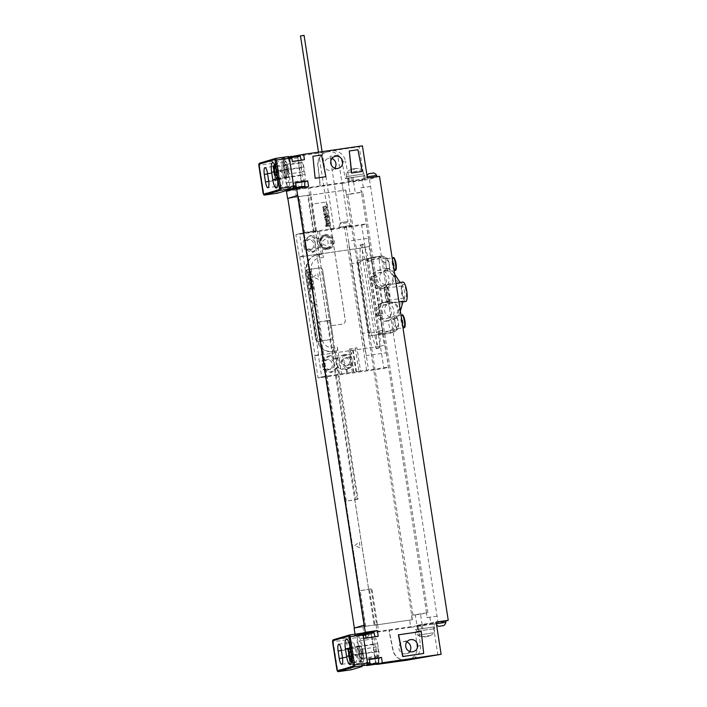 <?xml version="1.0" encoding="UTF-8"?>
<svg xmlns="http://www.w3.org/2000/svg" width="707" height="707" viewBox="0 0 707 707"><rect width="100%" height="100%" fill="white"/><g stroke="black" fill="none" stroke-linecap="round" stroke-linejoin="round"><path stroke-width="0.53" stroke-dasharray="3.54 2.65" d="M307.678 195.547L345.864 190.033L307.678 195.547L374.189 625.227L374.922 625.006L369.381 589.205L368.692 589.408L354.834 499.893L345.661 501.219L359.518 590.734L368.692 589.408M354.834 499.893L355.524 499.69L327.809 320.651L327.12 320.863L313.263 231.348L316.462 230.659L303.038 232.718L304.77 232.462L299.229 196.661L296.507 197.165L297.921 196.74L296.816 189.582L286.468 191.305M299.229 196.661L297.921 196.74M309.578 195.291L308.464 188.133L309.975 187.682L296.816 189.582M311.089 194.84L309.975 187.682M348.507 181.832L348.109 178.199L348.268 181.938L361.763 180.055L365.413 179.207L361.118 179.569L348.339 181.478L367.393 178.058M320.112 185.914L302.225 188.46L297.232 156.238L328.322 151.74A12.691 12.24 73.4 0 0 326.634 152.111L326.404 152.182A12.691 12.24 -106.6 0 0 317.832 165.544L320.112 185.914L348.666 181.787M308.597 186.56L302.225 188.46M343.125 190.439L342.011 183.281L308.464 188.133M342.011 183.281L348.365 182.539L350.168 194.178L361.454 192.357L426.586 613.084L427.876 612.695L411.492 615.293L415.301 614.904L417.103 626.535L438.163 623.318L445.631 621.091M379.518 176.308L369.434 179.322L348.365 182.539M293.608 190.059L299.909 188.902L293.608 190.059M370.565 178.049L376.866 176.891L370.565 178.049M367.03 175.743A5.426 5.426 0 0 0 366.606 176.98L376.637 175.424M366.836 178.438L366.606 176.98L367.198 176.794M373.685 172.976L368.683 173.745M299.909 188.902L299.68 187.435A5.426 5.426 0 0 0 296.728 184.987L291.726 185.755A5.426 5.426 0 0 0 289.649 188.99L299.68 187.435L289.649 188.99L289.764 189.759M291.726 185.755L296.728 184.987M367.136 665.048A1.812 0.477 -98.2 0 0 367.313 663.122L362.938 634.833A1.812 0.477 -98.2 0 0 362.223 633.18A1.812 0.477 -98.2 0 0 362.205 633.18L362.435 633.11M288.65 156.53L288.421 156.6A1.812 0.477 -98.2 0 1 288.438 156.592A1.812 0.477 -98.2 0 1 289.163 158.253L293.538 186.542A1.812 0.477 -98.2 0 1 293.361 188.469M312.68 156.318L321.332 155.063L325.635 176.777M349.046 151.059L357.707 149.813L362.011 171.518M398.386 634.833L421.01 631.563L423.466 653.542M406.87 641.983A6.16 5.948 73.4 0 0 399.057 649.008A6.16 5.948 73.4 0 0 409.689 651.439M417.059 646.525L420.453 645.509L418.173 625.147L417.077 625.474L434.151 623.203L417.006 625.942L417.961 629.363L415.186 629.76L417.059 646.525A12.691 12.24 -106.6 0 1 408.496 659.887M417.404 625.783L370.954 632.456L375.921 664.553M405.898 660.356A12.691 12.24 -106.6 0 1 392.836 650.025L388.85 629.91M417.245 625.828L417.961 629.363M416.37 629.592L434.257 626.853L416.37 629.592M417.793 629.416L434.699 626.782L434.151 623.203M416.918 631.28L434.531 628.647L416.918 631.28M415.186 629.76L434.699 626.782M417.077 625.474L417.475 629.08M420.453 645.509A12.691 12.24 -106.6 0 1 411.881 658.88A12.691 12.24 -106.6 0 1 410.193 659.251M407.029 660.197A12.691 12.24 -106.6 0 1 393.065 649.954L389.08 629.84M409.636 620.119L376.089 624.97L412.384 619.712L409.636 620.119L410.749 627.277L417.103 626.535M410.749 627.277L355.206 635.31L362.532 633.119M371.511 632.297L370.954 632.456M418.173 625.147L436.131 622.063M362.338 634.055L368.639 632.898L362.338 634.055M436.157 622.257L445.604 620.887M435.565 622.443L435.795 623.901L445.825 622.354M436.572 624.953A5.426 5.426 0 0 1 435.795 623.901L436.387 623.715M358.608 634.453L358.838 635.911L368.868 634.356L358.838 635.911A5.426 5.426 0 0 0 361.79 638.368L366.792 637.59A5.426 5.426 0 0 0 368.868 634.365L368.639 632.898M366.792 637.59L361.79 638.368M438.163 623.318L369.434 179.322M370.539 186.48L360.561 187.938L361.25 192.419M353.562 181.787L355.365 193.426M345.661 190.095L346.359 194.566L350.168 194.178M310.824 194.876L298.186 196.705L310.824 194.876M370.627 186.454L360.756 187.876L361.454 192.357L362.744 191.968L346.359 194.566M287.846 198.428L296.507 197.165L287.846 198.42M315.684 230.889L310.143 195.079M316.462 230.659L310.921 194.849M374.189 625.227L377.609 624.52L376.654 624.758L371.113 588.949L371.891 588.719L359.518 590.734M298.495 196.882L365.015 626.552L365.749 626.331L364.017 626.588L377.441 624.528L371.891 588.719M355.524 499.69L358.034 499.204L330.319 320.174L316.895 322.233L318.627 321.985L317.938 322.189L304.081 232.674L304.77 232.462M357.256 499.434L329.542 320.404L330.319 320.174M313.263 231.348L304.081 232.674M313.952 231.136L308.411 195.335M369.381 589.205L371.113 588.949M358.034 499.204L345.661 501.219M376.654 624.758L374.922 625.006M327.809 320.651L329.542 320.404M377.441 624.528L364.441 626.42L365.554 633.578M365.015 626.552L363.018 626.844L364.441 626.42M376.089 624.97L377.202 632.129M377.609 624.52L378.713 631.678M412.181 619.765L411.492 615.293M415.301 614.904L420.497 614.153L422.3 625.792M437.059 616.159L427.072 617.618L426.586 613.084L427.072 617.618M420.497 614.153L426.383 613.137M437.147 616.133L427.275 617.556M364.352 625.112L354.357 628.09L362.93 626.87L354.101 628.143M362.93 626.87L364.034 634.029M355.029 634.179L355.206 635.31M303.816 232.479L298.274 196.679M364.794 626.349L359.253 590.548M345.396 501.033L317.682 322.003M303.038 232.718L297.497 196.908M364.017 626.588L358.476 590.778M344.609 501.263L316.895 322.233M365.749 626.331L360.208 590.531M346.342 501.016L318.627 321.985M327.12 320.863L317.938 322.189M412.384 619.712L345.864 190.033M427.876 612.695L362.744 191.968M412.985 614.843L347.853 194.125M314.862 203.66L323.523 202.414A3.623 3.5 -106.6 0 1 327.544 205.49L345.281 320.077A3.623 3.5 -106.6 0 1 342.365 324.151L333.713 325.406A3.623 3.5 -106.6 0 1 329.692 322.33L311.955 207.743A3.623 3.5 -106.6 0 1 314.862 203.66L323.479 202.423A3.623 3.5 -106.6 0 1 327.491 205.507L345.237 320.085A3.623 3.5 -106.6 0 1 342.321 324.168L333.66 325.423A3.623 3.5 -106.6 0 1 329.648 322.339L311.911 207.761A3.623 3.5 -106.6 0 1 314.818 203.678M296.41 197.191L295.305 190.033M378.21 636.291L375.921 636.972A4.534 1.184 81.8 0 1 375.877 636.98A4.534 1.184 81.8 0 1 375.373 636.698M373.941 631.943L357.159 634.683A1.812 0.477 -98.2 0 0 356.982 636.609L361.357 664.898A1.812 0.477 -98.2 0 0 362.072 666.56A1.812 0.477 -98.2 0 0 362.09 666.551L362.081 666.56M376.778 664.43A1.812 0.477 81.8 0 1 376.08 662.768L371.696 634.488A1.812 0.477 81.8 0 1 371.882 632.562M366.093 638.041L363.796 638.721A4.534 1.184 81.8 0 1 363.752 638.73A4.534 1.184 81.8 0 1 361.957 634.586L361.825 633.693L364.803 632.809M366.756 665.561L366.615 664.668A4.534 1.184 81.8 0 1 367.066 659.852L369.363 659.163M437.907 655.248L432.914 623.017M357.159 634.683L346.386 637.9L333.395 639.773L349.479 634.983M365.192 633.207L361.825 633.693M351.282 669.776A1.812 0.477 81.8 0 1 350.584 668.115L346.209 639.826A1.812 0.477 81.8 0 1 346.386 637.9M355.153 648.019L356.31 655.539A6.345 1.661 81.8 0 1 355.612 662.3A6.345 1.661 81.8 0 1 353.102 656.503L351.936 648.982A6.345 1.661 81.8 0 1 352.634 642.221A6.345 1.661 81.8 0 1 355.153 648.019L341.295 650.025M363.292 653.188A9.067 2.368 81.8 0 1 362.293 662.848A9.067 2.368 81.8 0 1 358.705 654.558L357.539 647.038A9.067 2.368 81.8 0 1 358.537 637.387A9.067 2.368 81.8 0 1 362.125 645.677L363.292 653.188L351.167 654.947M363.062 653.259A8.157 2.13 -98.2 0 0 361.445 647.462A8.157 2.13 -98.2 0 0 359.828 645.8A8.157 2.13 -98.2 0 0 358.696 648.284L358.458 646.764A5.435 1.423 81.8 0 1 359.059 640.975A5.435 1.423 81.8 0 1 361.206 645.951L362.373 653.462A5.435 1.423 81.8 0 1 361.772 659.26A5.435 1.423 81.8 0 1 359.624 654.284L358.696 648.284A8.157 2.13 -98.2 0 0 358.935 654.496A8.157 2.13 -98.2 0 0 362.161 661.955A8.157 2.13 -98.2 0 0 363.062 653.259M361.33 653.515A8.157 2.13 -98.2 0 0 358.096 646.057A8.157 2.13 -98.2 0 0 357.203 654.744A8.157 2.13 81.8 0 0 360.429 662.203A8.157 2.13 81.8 0 0 361.33 653.515M360.367 661.752A7.706 2.015 81.8 0 0 361.215 653.542A7.706 2.015 -98.2 0 0 358.166 646.498A7.706 2.015 -98.2 0 0 357.318 654.709A7.706 2.015 81.8 0 0 360.367 661.752L352.572 662.883A7.706 2.015 81.8 0 1 349.523 655.831A7.706 2.015 81.8 0 1 350.372 647.63A7.706 2.015 81.8 0 1 353.42 654.673A7.706 2.015 81.8 0 1 352.572 662.883L351.344 662.486M362.143 653.533A4.534 1.184 -98.2 0 0 360.349 649.388A4.534 1.184 -98.2 0 0 359.854 654.222A4.534 1.184 81.8 0 0 361.648 658.358A4.534 1.184 81.8 0 0 362.143 653.533M378.599 651.156A4.534 1.184 -98.2 0 0 376.804 647.011A4.534 1.184 -98.2 0 0 376.31 651.845A4.534 1.184 -98.2 0 0 378.104 655.981A4.534 1.184 -98.2 0 0 378.599 651.156M377.662 643.573L378.828 651.085A5.435 1.423 81.8 0 1 378.227 656.883A5.435 1.423 81.8 0 1 376.08 651.907L374.913 644.386A5.435 1.423 81.8 0 1 375.505 638.598A5.435 1.423 81.8 0 1 377.662 643.573L361.206 645.951M420.939 624.917L421.496 628.496M417.068 631.351L434.08 628.709L417.068 631.351L417.669 635.186L434.39 632.668L417.66 635.169M334.764 168.169A6.16 5.948 -106.6 0 1 324.221 165.624A6.16 5.948 -106.6 0 1 331.892 158.545M348.109 178.199L345.343 178.606L342.055 162.044L345.449 161.037A12.691 12.24 73.4 0 0 331.486 150.794L328.322 151.74M326.404 152.182A12.691 12.24 -106.6 0 1 342.055 162.044M346.792 178.332L364.414 175.69L346.792 178.332M345.343 178.606L364.856 175.619L347.711 178.358L348.268 181.938M364.132 173.904L346.218 176.679L364.132 173.904L364.414 175.69M352.21 180.921L351.653 177.342M348.339 181.478L347.632 177.917M349.435 181.151L345.449 161.037M364.185 179.021L359.191 146.791L331.486 150.794M291.417 156.627L288.041 157.113L288.182 158.006A4.534 1.184 -98.2 0 0 289.976 162.15A4.534 1.184 -98.2 0 0 290.02 162.142L292.309 161.452M291.019 156.22L288.041 157.113M297.232 156.238L283.383 158.103L272.61 161.32L259.619 163.193L275.703 158.403M359.191 146.791L362.399 145.836M305.07 187.063L303.038 187.841A1.812 0.477 81.8 0 1 303.02 187.85A1.812 0.477 81.8 0 1 302.304 186.188L297.921 157.9A1.812 0.477 81.8 0 1 298.107 155.973M301.597 160.118A4.534 1.184 -98.2 0 0 302.101 160.401A4.534 1.184 -98.2 0 0 302.145 160.392L304.434 159.702M326.634 152.111A12.691 12.24 73.4 0 0 318.062 165.482L320.342 185.844M283.383 158.103A1.812 0.477 -98.2 0 0 283.198 160.029L287.581 188.318A1.812 0.477 -98.2 0 0 288.297 189.971A1.812 0.477 -98.2 0 0 288.315 189.971L288.297 189.971M277.506 193.188A1.812 0.477 81.8 0 1 276.808 191.535L272.425 163.246A1.812 0.477 81.8 0 1 272.61 161.32M282.535 178.959L281.368 171.439A6.345 1.661 -98.2 0 0 278.858 165.641A6.345 1.661 -98.2 0 0 278.16 172.393L279.327 179.914A6.345 1.661 -98.2 0 0 281.837 185.72A6.345 1.661 -98.2 0 0 282.535 178.959L268.678 180.957M288.35 169.088A9.067 2.368 -98.2 0 0 284.762 160.807A9.067 2.368 -98.2 0 0 283.763 170.458L284.93 177.978A9.067 2.368 -98.2 0 0 288.518 186.268A9.067 2.368 -98.2 0 0 289.508 176.609L288.35 169.088L276.225 170.847M288.12 169.159A8.157 2.13 81.8 0 1 288.359 175.371A8.157 2.13 81.8 0 1 287.219 177.846A8.157 2.13 81.8 0 1 285.61 176.193A8.157 2.13 81.8 0 1 283.993 170.387A8.157 2.13 81.8 0 1 284.886 161.7A8.157 2.13 81.8 0 1 288.12 169.159M285.61 176.193L285.84 177.704A5.435 1.423 -98.2 0 0 287.996 182.68A5.435 1.423 -98.2 0 0 288.597 176.883L287.431 169.362A5.435 1.423 -98.2 0 0 285.275 164.395A5.435 1.423 -98.2 0 0 284.682 170.184L285.61 176.193M283.154 161.947A8.157 2.13 -98.2 0 1 286.388 169.406A8.157 2.13 81.8 0 1 285.487 178.102A8.157 2.13 81.8 0 1 282.261 170.643A8.157 2.13 -98.2 0 1 283.154 161.947L284.886 161.7M285.407 165.288A4.534 1.184 -98.2 0 1 287.201 169.433A4.534 1.184 81.8 0 1 286.706 174.258A4.534 1.184 81.8 0 1 284.912 170.113A4.534 1.184 -98.2 0 1 285.407 165.288L301.862 162.91A4.534 1.184 81.8 0 1 303.657 167.055A4.534 1.184 81.8 0 1 303.153 171.881A4.534 1.184 81.8 0 1 301.359 167.736A4.534 1.184 81.8 0 1 301.862 162.91M305.044 174.505L303.886 166.985A5.435 1.423 -98.2 0 0 301.73 162.018A5.435 1.423 -98.2 0 0 301.138 167.806L302.296 175.327A5.435 1.423 -98.2 0 0 304.452 180.303A5.435 1.423 -98.2 0 0 305.044 174.505L288.597 176.883M286.273 169.441A7.706 2.015 81.8 0 1 285.425 177.651A7.706 2.015 81.8 0 1 282.376 170.608A7.706 2.015 -98.2 0 1 283.224 162.398A7.706 2.015 -98.2 0 1 286.273 169.441M295.579 182.583L293.29 183.263A4.534 1.184 -98.2 0 0 292.839 188.08L292.972 188.981M305.097 187.231L295.499 188.619M346.951 176.476L363.69 173.975L346.951 176.476M363.098 170.148L346.077 172.782L363.098 170.148L363.69 173.975M314.615 355.789L380.428 346.271L383.866 368.471L318.053 377.989L314.615 355.789L318.283 354.693L321.72 376.893L326.051 376.265L323.62 360.579L321.791 361.127L323.064 369.399L330.637 372.536L336.921 367.393L335.639 359.129L328.075 355.992L321.791 361.127M326.749 359.801A5.073 4.896 73.4 0 0 322.737 365.864A5.073 4.896 73.4 0 0 328.976 369.673A5.073 4.896 73.4 0 0 326.749 359.801M342.851 355.179A7.344 7.079 -106.6 0 1 346.077 369.469A7.344 7.079 -106.6 0 1 337.053 363.955A7.344 7.079 -106.6 0 1 342.851 355.179M365.13 247.45L299.317 256.959L295.88 234.759L361.692 225.25L365.13 247.45L369.408 246.169A136.327 35.615 81.8 0 1 368.471 238.206L348.551 241.087L368.506 369.991L360.535 371.034L356.938 347.764L349.258 349.117L349.505 350.725L349.002 350.875L353.182 350.195L349.505 350.725M308.164 239.753A5.073 4.896 73.4 0 0 304.151 245.824A5.073 4.896 73.4 0 0 310.391 249.633A5.073 4.896 73.4 0 0 308.164 239.753M324.266 235.139A7.344 7.079 73.4 0 0 318.477 243.915A7.344 7.079 73.4 0 0 327.491 249.43A7.344 7.079 73.4 0 0 324.266 235.139M380.172 346.297L384.361 345.043A136.327 35.615 81.8 0 1 382.328 333.2L378.59 334.367L366.977 259.354L357.406 260.459L369.098 336.011L378.369 334.658L380.172 346.297L315.057 355.709L318.283 354.693M378.59 334.367L369.098 336.011M309.993 239.213A5.073 4.896 73.4 0 0 305.99 245.276A5.073 4.896 73.4 0 0 312.22 249.085A5.073 4.896 73.4 0 0 309.993 239.213M328.578 359.253A5.073 4.896 73.4 0 0 324.575 365.316A5.073 4.896 73.4 0 0 330.805 369.125A5.073 4.896 73.4 0 0 328.578 359.253M312.052 252.487L318.336 247.353L317.063 239.09L309.489 235.952L303.206 241.087L304.487 249.359L312.052 252.487L313.881 251.948L320.174 246.805L318.336 247.353M317.063 239.09L318.618 238.621L317.461 231.118L319.317 230.562L323.47 257.419A3.623 0.946 81.8 0 0 322.038 254.105A3.623 0.946 81.8 0 0 322.003 254.113L317.178 254.909A13.601 13.115 -106.6 0 0 315.366 255.307A13.601 13.115 -106.6 0 0 306.264 270.215L311.036 301.041L311.937 302.349L316.718 304.151L322.118 339.068A9.969 9.615 73.4 0 0 333.174 347.535L337.327 346.934L341.49 373.791L325.777 376.345L324.628 368.93L323.064 369.399M335.639 359.129L337.478 358.582L329.913 355.444L328.075 355.992M329.913 355.444L323.62 360.579M336.965 350.787L332.149 351.591A13.601 13.115 -106.6 0 1 317.072 340.04L312.3 309.206L312.733 307.51L317.743 339.837A13.601 13.115 73.4 0 0 332.811 351.388L336.965 350.787A3.623 0.946 81.8 0 0 337.327 346.934M339.625 374.348L338.485 366.933L336.921 367.393M337.478 358.582L336.302 350.99M319.317 230.562L344.424 226.938L366.597 370.159M341.49 373.791L347.517 372.916L346.695 367.64L342.223 361.878L344.751 355.108L351.679 354.101L350.84 348.648M311.036 301.041L310.346 301.147L312.326 304.019L312.565 305.565L311.61 309.312L312.3 309.206M323.47 257.419L319.317 258.02A9.969 9.615 73.4 0 0 311.31 269.243L316.718 304.151L312.733 307.51M310.346 301.147L299.547 233.663L303.877 233.036L306.317 248.811L313.881 251.948M321.332 254.308L320.174 246.805M318.627 354.64L311.61 309.312M306.317 248.811L304.487 249.359M317.461 231.118L303.603 233.124L304.761 240.627L303.206 241.087M324.628 368.93L332.193 372.068L338.485 366.933M318.618 238.621L311.053 235.484L304.761 240.627M332.193 372.068L330.637 372.536M347.517 372.916L353.588 372.174L351.397 362.187A3.853 3.712 -106.6 0 1 344.123 362.108A3.853 3.712 -106.6 0 1 350.972 359.43L350.354 359.607L350.787 362.373L351.397 362.187M360.535 371.034L353.588 372.174M383.866 368.471L388.426 367.11L368.506 369.991M318.053 377.989L321.72 376.893M346.669 373.172L345.847 367.887L352.775 366.889M346.695 367.64L352.157 367.074M342.223 361.878L340.756 362.32L345.228 368.073M344.751 355.108L343.284 355.541L340.756 362.32M351.679 354.101L343.284 355.541M350.212 354.543L350.972 359.43M345.219 358.078A3.853 3.712 -106.6 0 1 346.907 365.581A3.853 3.712 -106.6 0 1 346.395 365.687A3.853 3.712 73.4 0 1 344.707 358.193A3.853 3.712 73.4 0 1 345.219 358.078M343.708 354.852A7.344 7.079 73.4 0 1 344.689 354.631A7.344 7.079 -106.6 0 1 347.906 368.921A7.344 7.079 -106.6 0 1 346.934 369.134A7.344 7.079 73.4 0 1 343.708 354.852L341.879 355.4M350.354 359.607L349.002 350.875M352.36 372.536L350.787 362.373M349.258 349.117L356.938 347.764M355.356 348.233L358.953 371.511M356.531 371.855L353.182 350.195M356.036 372.006L352.678 350.345M353.915 372.359L350.557 350.699M361.692 225.25L366.253 223.889L344.424 226.938M346.333 226.761L348.551 241.087A136.327 35.615 81.8 0 0 351.547 263.649L362.338 333.395A136.327 35.615 81.8 0 0 366.288 355.665L386.208 352.793A136.327 35.615 81.8 0 1 384.714 344.998L380.428 346.271M362.903 244.375L360.137 245.196L360.057 261.466A136.327 35.615 81.8 0 0 360.199 262.403L370.998 332.14A136.327 35.615 81.8 0 0 371.148 333.077L376.133 348.524L379.562 347.605A55.535 53.573 73.4 0 0 379.376 331.424L368.294 259.805A55.535 53.573 73.4 0 0 363.566 244.277L362.903 244.375A55.535 53.573 73.4 0 0 363.098 260.556L374.18 332.166A55.535 53.573 73.4 0 0 378.899 347.703M379.562 347.605L376.796 348.427L376.345 332.325A136.327 35.615 81.8 0 1 376.195 331.389L365.395 261.652A136.327 35.615 81.8 0 1 365.254 260.715L360.8 245.099L360.137 245.196L363.566 244.277M382.673 333.147A136.327 35.615 81.8 0 1 382.257 330.514L379.906 315.34L377.335 316.109L378.97 315.87A1.273 1.228 73.4 0 0 379.924 314.164A9.43 9.094 -106.6 0 1 386.084 301.703L383.963 288.014A9.43 9.094 -106.6 0 1 374.295 277.842A1.273 1.228 73.4 0 0 372.881 276.481L371.237 276.72L377.335 316.109M371.414 259.257L383.017 257.587L382.301 255.925L370.698 257.604A1.812 0.477 -98.2 0 0 370.68 257.604L382.284 255.925L378.802 256.968L367.198 258.647L370.68 257.604A1.812 0.477 -98.2 0 1 371.414 259.257L373.994 275.898L371.458 260.777A136.327 35.615 81.8 0 1 371.06 258.135L366.977 259.354M371.237 276.72L373.809 275.951L379.906 315.34L381.727 315.048L378.97 315.87M366.624 259.407L370.715 258.188A136.327 35.615 81.8 0 1 369.063 246.222L369.408 246.169M386.208 352.793L388.426 367.11M366.253 223.889L368.471 238.206M303.33 255.819L299.75 256.88L364.874 247.468L369.063 246.222M302.985 255.863L299.317 256.959M299.75 256.88L315.057 355.709M366.588 259.133L357.495 260.432L369.195 335.984M366.677 259.107L364.874 247.468M305.397 272.725A2.722 2.625 -106.6 0 1 307.572 269.659L319.697 267.909A2.722 2.625 -106.6 0 1 322.71 270.224L332.97 336.461A2.722 2.625 -106.6 0 1 330.788 339.519L318.663 341.278A2.722 2.625 -106.6 0 1 315.649 338.962L305.344 272.734A2.722 2.625 -106.6 0 1 307.527 269.676L319.652 267.926A2.722 2.625 -106.6 0 1 322.666 270.233L332.917 336.479A2.722 2.625 -106.6 0 1 330.743 339.537L318.618 341.287A2.722 2.625 -106.6 0 1 315.605 338.98L305.344 272.734M378.236 334.42L382.328 333.2M367.198 258.647A1.812 0.477 -98.2 0 0 367.021 260.574L378.263 333.236A1.812 0.477 -98.2 0 0 378.987 334.888A1.812 0.477 -98.2 0 0 379.005 334.888L382.478 333.845A1.812 0.477 -98.2 0 0 382.664 331.919L380.092 315.287M387.268 302.296L385.032 287.846A9.43 9.094 73.4 0 1 379.659 288.615L381.904 303.073A9.43 9.094 73.4 0 1 387.268 302.296L389.964 301.491L394.594 302.755A9.43 9.094 73.4 0 1 398.333 313.254L399.906 312.777A9.43 9.094 -106.6 0 1 392.579 319.334L394.082 332.166L378.987 334.888L390.609 333.209L388.178 320.651L392.403 318.998L396.574 315.985L396.609 316.798A6.345 1.661 81.8 0 1 398.403 323.629A6.345 1.661 81.8 0 1 397.564 328.658A6.345 1.661 81.8 0 1 397.502 328.667A6.345 1.661 81.8 0 1 395.293 324.442A6.345 1.661 81.8 0 1 394.93 317.302M394.082 332.166L395.513 330.964L394.082 332.166L382.478 333.845M399.906 312.777L400.383 311.089M373.994 275.898L375.629 275.659A1.273 1.228 -106.6 0 1 377.043 277.02A9.43 9.094 73.4 0 0 386.72 287.192L386.42 285.257L389.654 284.391L386.658 285.186A9.836 2.572 81.8 0 1 389.442 293.538A9.836 2.572 81.8 0 1 389.38 302.746L398.942 301.801M392.491 302.729L389.38 302.746M386.72 287.192L386.57 287.236A7.432 1.944 81.8 0 1 388.832 293.723A7.432 1.944 81.8 0 1 388.691 300.926L388.443 300.996A9.43 9.094 73.4 0 1 388.841 300.882L389.133 302.817M388.443 300.996A9.43 9.094 73.4 0 0 382.673 313.342A1.273 1.228 -106.6 0 1 381.727 315.048M392.191 316.833A6.893 6.646 73.4 0 0 397.626 308.597A6.893 6.646 73.4 0 0 389.168 303.427A6.893 6.646 73.4 0 0 392.191 316.833M389.654 284.391L396.106 283.463M394.665 274.175L393.702 272.69A9.43 9.094 -106.6 0 0 384.705 268.492L388.461 268.987L389.707 270.092L389.575 271.241L394.108 270.587M389.637 271.232L387.401 270.781L386.49 268.262L385.66 262.916L386.04 258.85L387.409 258.444L388.965 261.935L383.017 257.587L384.705 268.492M387.206 284.603A6.893 6.646 73.4 0 0 392.641 276.375A6.893 6.646 73.4 0 0 384.175 271.196A6.893 6.646 73.4 0 0 387.206 284.603M380.967 286.459A6.893 6.646 73.4 0 0 386.411 278.231A6.893 6.646 73.4 0 0 377.945 273.061A6.893 6.646 73.4 0 0 380.967 286.459M380.843 303.383A9.43 9.094 -106.6 0 1 394.002 311.336A9.43 9.094 -106.6 0 1 376.442 315.207A9.43 9.094 -106.6 0 1 380.843 303.383M385.96 318.689A6.893 6.646 73.4 0 0 391.395 310.453A6.893 6.646 73.4 0 0 382.938 305.283A6.893 6.646 73.4 0 0 385.96 318.689M383.981 288.156A9.43 9.094 -106.6 0 1 370.822 280.211A9.43 9.094 -106.6 0 1 388.382 276.34A9.43 9.094 -106.6 0 1 383.981 288.156M389.964 301.491A9.836 2.572 81.8 0 1 387.728 287.042L385.032 287.846M381.904 303.073L382.681 302.843A9.43 9.094 73.4 0 0 388.178 320.651M396.574 315.985L396.919 316.709L396.035 317.911L392.579 319.334M387.71 270.684A6.345 1.661 81.8 0 1 385.916 263.852A6.345 1.661 81.8 0 1 386.756 258.833A6.345 1.661 81.8 0 1 386.817 258.815A6.345 1.661 81.8 0 1 389.036 263.048A6.345 1.661 81.8 0 1 389.389 270.189M387.728 287.042L391.731 284.249A9.43 9.094 73.4 0 0 392.129 273.158L393.702 272.69M379.659 288.615L380.446 288.385L382.681 302.843M387.401 270.781L380.313 269.8A9.43 9.094 73.4 0 0 380.446 288.385M388.965 261.935L389.707 270.092M382.284 255.925L387.409 258.444L382.301 255.925M380.313 269.8L378.802 256.968L386.04 258.85M396.919 316.709L398.66 324.566L398.28 328.631L396.91 329.047L395.354 325.556L394.612 317.399M398.28 328.631L395.513 330.964L398.28 328.631M402.15 302.022L401.532 301.756L402.15 302.022L403.131 301.191M394.594 302.755L401.532 301.756L398.333 313.254M391.731 284.249L398.668 283.242L400.038 282.455M405.579 301.518A9.836 2.572 81.8 0 1 401.735 292.15A9.836 2.572 81.8 0 1 402.769 282.066M399.146 282.597L400.295 282.853M388.841 300.882L388.691 300.926A7.432 1.944 81.8 0 1 388.497 301.288A7.432 1.944 81.8 0 1 388.09 301.624A7.432 1.944 81.8 0 1 388.019 301.642A7.432 1.944 81.8 0 1 387.339 301.332A7.432 1.944 81.8 0 1 385.076 294.846A7.432 1.944 81.8 0 1 385.218 287.643L383.963 288.014M388.691 300.926L386.084 301.703M385.819 286.945A7.432 1.944 81.8 0 1 385.889 286.927A7.432 1.944 81.8 0 1 386.455 287.13A7.432 1.944 81.8 0 1 386.57 287.236C383.176 287.183 382.726 287.316 385.218 287.643A7.432 1.944 81.8 0 1 385.819 286.945M387.224 288.023A6.16 1.608 81.8 0 1 387.286 288.005A6.16 1.608 81.8 0 1 387.754 288.173A6.16 1.608 81.8 0 1 389.76 293.882A6.16 1.608 81.8 0 1 389.451 299.918A6.16 1.608 81.8 0 1 389.106 300.192A6.16 1.608 81.8 0 1 389.053 300.21A6.16 1.608 81.8 0 1 386.588 294.457A6.16 1.608 81.8 0 1 387.224 288.023M385.218 287.643L383.76 287.236L385.889 286.927M388.019 301.642L385.881 301.951L387.339 301.332M402.124 285.867A6.16 1.608 -98.2 0 0 401.779 286.149A6.16 1.608 -98.2 0 0 401.47 292.185A6.16 1.608 -98.2 0 0 403.476 297.894A6.16 1.608 -98.2 0 0 403.944 298.054A6.16 1.608 -98.2 0 0 404.006 298.045A6.16 1.608 -98.2 0 0 404.643 291.611A6.16 1.608 -98.2 0 0 402.177 285.858A6.16 1.608 -98.2 0 0 402.124 285.867M403.14 284.444A7.432 1.944 -98.2 0 0 402.734 284.771A7.432 1.944 -98.2 0 0 402.354 292.062A7.432 1.944 -98.2 0 0 404.775 298.937A7.432 1.944 -98.2 0 0 405.411 299.123A7.432 1.944 -98.2 0 0 406.154 291.222A7.432 1.944 -98.2 0 0 403.14 284.444M398.668 283.242L392.129 273.158M295.88 234.759L299.547 233.663M333.943 228.732L330.416 229.262L333.943 228.732M343.399 227.778L350.937 226.39L343.399 227.778M304.01 35.377L300.555 35.916M350.937 226.39L347.968 221.459L340.27 222.652L340.138 223.81L348.445 222.528L340.138 223.81L338.786 227.3L350.787 225.445L338.786 227.3L338.936 228.246M337.699 155.107L329.992 156.3L337.699 155.107L347.968 221.459L340.27 222.652L331.362 165.146M311.053 235.484L309.489 235.952M326.104 234.591A7.344 7.079 73.4 0 0 320.306 243.367A7.344 7.079 73.4 0 0 329.321 248.882A7.344 7.079 73.4 0 0 326.104 234.591M328.198 248.113A6.345 6.124 -106.6 0 1 325.414 235.767A6.345 6.124 -106.6 0 1 333.2 240.53A6.345 6.124 -106.6 0 1 328.198 248.113M276.693 173.878L275.677 168.089M350.778 652.42L351.847 657.174L351.52 658.429M323.382 207.46L324.557 207.063L323.382 207.46M322.763 206.93L326.625 205.631L326.74 206.329L325.14 206.93L326.775 206.559L326.881 207.257L323.143 208.353L322.763 206.93M324.062 210.244L323.399 210.306L323.196 208.98L324.752 208.379L325.45 209.007L326.422 208.715L325.441 208.812L325.335 208.105L326.846 207.752L327.058 209.086L325.264 209.758L323.833 209.36L324.54 209.343L324.062 210.244M323.373 210.836L327.235 209.537L327.341 210.235L324.045 211.791L323.541 211.959L323.373 210.836M323.744 213.231L327.606 211.932L327.774 213.054L324.416 214.186L323.912 214.354L323.744 213.231M323.965 214.681L327.827 213.381L327.924 213.982L324.062 215.281L323.965 214.681M326.148 215.529L325.353 215.9L326.148 215.529M326.581 215.379L326.705 216.183L325.114 216.572L325.406 215.14L327.889 214.442L328.066 215.582L327.023 216.077L327.659 215.122L326.581 215.379M324.372 217.279L328.234 215.98L328.322 216.545L326.828 217.04L328.366 216.837L328.463 217.456L325.3 218.445L326.325 217.252L324.451 217.844L324.372 217.279M324.637 218.984L327.862 217.897L328.631 218.525L325.476 219.585L324.637 218.984M326.44 220.929L325.839 221.026L325.512 219.797L328.658 218.746L328.755 219.347L326.095 220.266L326.908 220.169L326.44 220.929M326.422 221.768L328.587 221.15L326.422 221.768M326.342 221.167L328.817 220.469L329.029 220.991L328.534 221.91L326.554 222.572L325.839 222.069L326.342 221.167M326.943 224.216L326.342 224.305L326.015 223.059L329.162 222.007L329.259 222.599L326.572 223.606L329.285 222.793L329.382 223.394L326.943 224.216M326.281 224.791L329.427 223.73L329.524 224.331L326.378 225.392L326.281 224.791M325.565 225.029L326.113 225.48L325.565 225.029M325.715 225.966L329.577 224.667L329.665 225.233L328.172 225.736L329.709 225.524L329.807 226.143L326.643 227.133L327.668 225.94L325.803 226.532L325.715 225.966M350.018 169.963A13.804 3.606 -98.2 0 0 349.797 170.06A14.476 13.963 -106.6 0 1 353.085 168.911A14.476 3.782 -98.2 0 0 352.289 169.839A13.804 13.318 -106.6 0 1 353.986 169.592A14.476 3.782 81.8 0 1 354.781 168.664A14.476 13.963 -106.6 0 1 358.281 168.832A13.804 3.606 81.8 0 1 358.502 168.743A13.804 3.606 81.8 0 1 358.732 168.699A14.476 13.963 73.4 0 0 355.232 168.531A14.476 3.782 81.8 0 1 356.231 168.92A13.804 13.318 73.4 0 0 354.534 169.167A14.476 3.782 -98.2 0 0 353.535 168.77A14.476 13.963 73.4 0 0 350.239 169.927A13.804 3.606 -98.2 0 0 350.018 169.963M422.017 636.618A13.804 3.606 -98.2 0 0 422.247 636.583A13.804 3.606 -98.2 0 0 422.468 636.486A14.476 13.963 73.4 0 0 425.968 636.654A14.476 3.782 -98.2 0 0 426.763 635.726A13.804 13.318 73.4 0 0 428.46 635.478A14.476 3.782 81.8 0 1 427.664 636.406A14.476 13.963 73.4 0 0 430.961 635.257A13.804 3.606 81.8 0 1 430.74 635.354A13.804 3.606 81.8 0 1 430.51 635.39A14.476 13.963 -106.6 0 1 427.214 636.547A14.476 3.782 81.8 0 1 426.215 636.15A13.804 13.318 -106.6 0 1 424.518 636.397A14.476 3.782 -98.2 0 0 425.517 636.786A14.476 13.963 -106.6 0 1 422.017 636.618M313.174 277.117L317.735 273.388L318.663 279.389L313.174 277.117M354.755 545.663L359.306 541.942L360.234 547.934L354.755 545.663M327.748 240.468L328.234 243.57L325.874 245.497L323.037 244.322L322.551 241.22L324.911 239.293L327.748 240.468M308.093 272.61L309.136 272.319L308.093 272.61M307.554 272.151L310.921 271.02L311.018 271.629L309.622 272.151L311.045 271.824L311.142 272.434L307.881 273.388L307.554 272.151M308.694 275.032L308.111 275.094L307.934 273.927L310.744 273.706L309.896 273.786L309.799 273.167L311.115 272.858L311.301 274.024L309.737 274.608L308.482 274.263L309.1 274.254L308.694 275.032M308.084 275.553L311.451 274.422L311.548 275.032L308.676 276.384L308.234 276.525L308.084 275.553M308.411 277.639L311.778 276.508L311.928 277.48L308.561 278.62L308.411 277.639M308.606 278.903L311.973 277.771L312.052 278.293L308.685 279.424L308.606 278.903M310.506 279.636L309.807 279.963L310.506 279.636M310.886 279.512L310.992 280.211L309.604 280.546L309.86 279.3L312.026 278.699L312.176 279.68L311.266 280.113L311.822 279.283L310.886 279.512M308.95 281.165L312.317 280.034L311.098 280.962L312.432 280.776L312.521 281.315L309.763 282.181L310.656 281.139L309.03 281.66L308.95 281.165M309.189 282.65L311.999 281.704L312.671 282.252L309.922 283.18L309.189 282.65M310.762 284.347L310.24 284.426L309.949 283.366L312.697 282.447L312.777 282.968L310.453 283.763L311.168 283.684L310.762 284.347M310.744 285.08L312.635 284.541L310.744 285.08M310.673 284.55L312.839 283.949L312.989 284.939L310.417 285.796L310.673 284.55M311.204 287.21L310.682 287.289L310.391 286.202L313.13 285.283L313.21 285.805L310.877 286.68L313.236 285.973L313.325 286.503L311.204 287.21M310.62 287.714L313.369 286.786L313.448 287.316L310.7 288.235L310.62 287.714M310.002 287.926L310.479 288.315L310.002 287.926M310.126 288.739L313.493 287.608L313.572 288.103L312.273 288.536L313.608 288.359L313.696 288.889L310.939 289.755L311.831 288.712L310.205 289.234L310.126 288.739M395.098 262.341L395.584 265.443L395.133 267.202L394.206 265.85L393.728 262.748L394.17 260.998L395.098 262.341M403.971 319.635L404.448 322.728L404.006 324.486L403.078 323.143L402.592 320.041L403.043 318.283L403.971 319.635M363.318 187.523L362.205 180.365M429.838 617.202L430.943 624.361M375.921 636.972L363.796 638.721M361.357 664.898L376.08 662.768M371.696 634.488L356.982 636.609M338.291 671.65A1.812 0.477 81.8 0 1 337.593 669.989L336.93 670.059M346.209 639.826L333.218 641.709L337.593 669.989L350.584 668.115M342.453 657.545L356.31 655.539M341.366 650.511L351.936 648.982M342.524 658.031L353.102 656.503M348.869 655.981L358.705 654.558M350 647.426L362.125 645.677M349.399 648.222L357.539 647.038M350.23 648.911A6.796 1.776 81.8 0 1 352.325 654.868A6.796 1.776 81.8 0 1 351.406 662.097M362.373 653.462L378.828 651.085M359.624 654.284L376.08 651.907M358.458 646.764L374.913 644.386M333.395 639.773A1.812 0.477 81.8 0 0 333.218 641.709L332.582 641.779M365.466 634.082L361.957 634.586M369.964 664.182L366.615 664.668M369.416 659.507L367.066 659.852M422.335 625.377L422.892 628.956M353.049 177.793L353.597 181.381M297.921 157.9L283.198 160.029M287.581 188.318L302.304 186.188M293.432 189.229L303.038 187.841L293.423 189.237M267.511 173.445L281.368 171.439M267.591 173.922L278.16 172.393M268.748 181.443L279.327 179.914M273.927 171.881L283.763 170.458M277.391 178.358L289.508 176.609M277.489 179.057L284.93 177.978M287.431 169.362L303.886 166.985M285.84 177.704L302.296 175.327M284.682 170.184L301.138 167.806M278.478 170.573A7.706 2.015 81.8 0 1 277.63 178.774A7.706 2.015 81.8 0 1 274.581 171.73A7.706 2.015 81.8 0 1 275.43 163.529A7.706 2.015 81.8 0 1 278.478 170.573M274.519 164.607A6.796 1.776 81.8 0 1 277.383 170.767A6.796 1.776 81.8 0 1 277.241 177.386M291.691 157.502L288.182 158.006M302.145 160.392L290.02 162.142M295.632 182.927L293.29 183.263M296.18 187.602L292.839 188.08M264.506 195.07A1.812 0.477 81.8 0 1 263.817 193.409L263.181 193.479M272.425 163.246L259.434 165.12L263.817 193.409L276.808 191.535M259.619 163.193A1.812 0.477 81.8 0 0 259.434 165.12L258.806 165.199M333.174 347.535A3.623 0.946 81.8 0 1 332.811 351.388L332.149 351.591M322.118 339.068L317.072 340.04M322.003 254.113L317.841 254.714A13.601 13.115 73.4 0 0 316.029 255.112A13.601 13.115 73.4 0 0 306.935 270.021L311.937 302.349M319.317 258.02A3.623 0.946 -98.2 0 0 317.876 254.706A3.623 0.946 -98.2 0 0 317.841 254.714L317.178 254.909M311.31 269.243L306.264 270.215M312.326 304.019L314.809 303.657M312.565 305.565L315.048 305.203M382.257 330.514L376.195 331.389M370.998 332.14L362.338 333.395M371.148 333.077L374.18 332.166M360.057 261.466L363.098 260.556M360.199 262.403L351.547 263.649M371.458 260.777L365.395 261.652M365.254 260.715L368.294 259.805M376.345 332.325L379.376 331.424M378.263 333.236L389.866 331.556L395.354 325.556M398.66 324.566L394.267 330.24L382.664 331.919M403.67 327.774A6.345 1.661 81.8 0 1 401.187 321.72A6.345 1.661 81.8 0 1 401.859 315.216M404.395 326.934A5.621 1.467 81.8 0 1 404.377 326.934A5.621 1.467 81.8 0 1 402.097 321.809A5.621 1.467 81.8 0 1 402.663 315.835A5.621 1.467 81.8 0 1 402.796 315.817M395.531 269.641A5.621 1.467 81.8 0 1 395.513 269.65A5.621 1.467 81.8 0 1 393.233 264.524A5.621 1.467 81.8 0 1 393.79 258.55A5.621 1.467 81.8 0 1 393.923 258.532M394.806 270.481A6.345 1.661 81.8 0 1 392.323 264.436A6.345 1.661 81.8 0 1 392.995 257.931M388.461 268.987L389.787 267.281M385.66 262.916L378.625 258.895L367.021 260.574M392.403 318.998L394.533 320.209M390.609 333.209L396.91 329.047M396.035 317.911L397.829 319.219M384.829 270.074L386.49 268.262M377.043 277.02L374.295 277.842M382.673 313.342L379.924 314.164M375.629 275.659L372.881 276.481M329.038 247.927L326.537 248.608A6.345 6.124 -106.6 0 1 323.762 236.253A6.345 6.124 -106.6 0 1 331.556 241.016A6.345 6.124 -106.6 0 1 326.546 248.599C319.29 250.057 316.568 237.985 323.762 236.253L325.414 235.767M326.254 247.945A5.621 5.417 -106.6 0 1 320.024 243.164A5.621 5.417 -106.6 0 1 324.531 236.845A5.621 5.417 -106.6 0 1 330.761 241.617A5.621 5.417 -106.6 0 1 326.254 247.945M406.622 653.639L413.454 651.598M403.105 641.823L409.927 639.782M416.343 629.628L416.617 631.413M411.05 659.127L411.881 658.88M338.777 644.227L352.634 642.221M341.764 664.306L355.612 662.3M350.168 664.598L362.293 662.848M346.412 639.137L358.537 637.387M359.828 645.8L358.096 646.057M362.161 661.955L360.429 662.203M358.166 646.498L350.045 647.718M376.804 647.011L360.349 649.388M378.104 655.981L361.648 658.358M361.772 659.26L378.227 656.883M359.059 640.975L375.505 638.598M363.752 638.73L375.877 636.98M417.006 625.942L417.554 629.522M434.257 626.853L434.531 628.647M434.08 628.709L434.672 632.535A14.502 14.502 0 0 1 417.669 635.186M338.397 168.284L331.795 170.246M334.871 156.468L328.269 158.439M346.218 176.679L346.492 178.464M365.413 179.207L364.856 175.619M278.858 165.641L265.001 167.639M281.837 185.72L267.98 187.717M284.762 160.807L272.637 162.557M288.518 186.268L276.393 188.018M285.487 178.102L287.219 177.846M286.706 174.258L303.153 171.881M304.452 180.303L287.996 182.68M301.73 162.018L285.275 164.395M277.453 178.791L285.425 177.651M274.351 164.254L275.43 163.529L283.224 162.398M302.101 160.401L289.976 162.15M363.08 170.131A14.502 14.502 0 0 0 346.085 172.764L346.669 176.609M307.483 239.903L309.321 239.355M310.391 249.633L312.22 249.085M322.038 254.105L315.366 255.307M348.86 364.998L346.907 365.581M346.651 357.609L344.707 358.193M347.906 368.921L346.077 369.469M379.323 347.897L376.566 348.719M363.151 244.083L360.393 244.905M381.886 286.264L388.116 284.4M377.945 273.061L384.175 271.196M386.879 318.486L393.11 316.63M382.938 305.283L389.168 303.427M383.265 302.534L382.213 302.852M389.53 320.342L387.604 320.916M397.502 328.667L402.981 327.88M386.817 258.815L392.173 258.046M379.058 270.083L377.22 270.622M396.627 315.967L401.037 315.331M383.671 288.376L382.611 288.695M402.053 302.039L402.928 301.916M387.754 288.173L386.455 287.13M389.451 299.918L388.497 301.288M403.944 298.054L389.053 300.21M403.476 297.894L404.775 298.937M401.779 286.149L402.734 284.771M402.177 285.858L387.286 288.005M381.895 315.013L379.146 315.835M385.695 301.809L386.976 301.429M330.416 229.262L318.486 152.182M334.004 228.706L322.074 151.66M329.992 156.3L330.752 161.205M326.068 359.943L327.907 359.403M328.976 369.673L330.805 369.125M323.293 235.36L325.123 234.812M327.491 249.43L329.321 248.882"/><path stroke-width="1.06" d="M382.319 662.786L378.881 663.811L378.74 662.919A4.534 1.184 81.8 0 1 379.191 658.093L381.488 657.413L382.319 662.786L441.115 654.284L436.131 622.063L448.247 620.313L379.518 176.308L367.393 178.058L362.399 145.836L303.603 154.329L304.434 159.702L292.309 161.452L291.761 157.873A1.812 0.477 81.8 0 0 291.037 156.22A1.812 0.477 81.8 0 1 291.037 156.22L291.037 156.22M295.499 188.619L292.972 188.981L295.959 188.089A1.812 0.477 81.8 0 0 296.136 186.162L295.579 182.583L307.704 180.833L308.597 186.56L296.551 188.301L286.468 191.305L287.581 198.473L297.665 195.459L296.551 188.301M376.84 176.697L376.637 175.424L367.198 176.794M367.03 175.743A5.426 5.426 0 0 1 368.683 173.745L373.685 172.976A5.426 5.426 0 0 1 376.637 175.424M381.488 657.413L369.363 659.163L369.911 662.742A1.812 0.477 81.8 0 1 369.734 664.677L366.756 665.561L378.881 663.811M364.821 632.8L362.55 633.127L364.803 632.809A1.812 0.477 81.8 0 1 364.821 632.8A1.812 0.477 81.8 0 1 365.537 634.462L366.093 638.041L378.21 636.291L377.326 630.556L365.289 632.297L297.665 195.459M335.692 156.282A6.16 5.948 -106.6 0 1 338.397 168.284A6.16 5.948 -106.6 0 1 330.823 163.653A6.16 5.948 -106.6 0 1 335.692 156.282M315.136 178.297L312.901 156.247L321.561 155.001L325.865 176.706L315.136 178.297L312.901 156.247M362.24 171.448L351.503 173.038L349.276 150.989L357.936 149.743L362.24 171.448L351.733 172.968L349.276 150.989M423.696 653.471L402.69 656.547L398.386 634.833L421.239 631.501L423.696 653.471L402.919 656.476L398.615 634.771M412.632 651.774A6.16 5.948 73.4 0 0 417.501 644.413A6.16 5.948 73.4 0 0 409.927 639.782A6.16 5.948 73.4 0 0 412.632 651.774M409.689 651.439A6.16 5.948 73.4 0 0 406.87 641.983M411.05 659.127L408.496 659.887A12.691 12.24 -106.6 0 1 405.898 660.356M448.247 620.313L445.631 621.091M362.532 633.119L365.289 632.297M377.326 630.556L371.511 632.297M436.572 624.953A5.426 5.426 0 0 0 438.747 626.358L443.749 625.58A5.426 5.426 0 0 0 445.825 622.354L445.604 620.887L436.157 622.257M445.825 622.346L436.387 623.715M438.747 626.358L443.749 625.58M354.357 628.072L287.846 198.42L297.841 195.432M355.029 634.179L354.101 628.143L364.185 625.138M375.373 636.698A4.534 1.184 81.8 0 1 374.083 632.836L373.941 631.943L365.192 633.207M376.813 664.43A1.812 0.477 81.8 0 1 376.796 664.43A1.812 0.477 81.8 0 1 376.778 664.43L407.029 660.197L441.115 654.284M369.734 664.677L354.375 666.86L338.335 671.641L351.317 669.768L362.09 666.551M367.366 664.978A1.812 0.477 -98.2 0 0 367.543 663.051L363.168 634.762A1.812 0.477 -98.2 0 0 362.452 633.11A1.812 0.477 -98.2 0 0 362.435 633.11L349.479 634.983A1.812 0.477 81.8 0 1 350.177 636.645L349.081 636.839L353.367 666.091L337.327 670.872L332.67 640.798L348.719 636.008L349.081 636.839M341.295 650.025L342.453 657.545A6.345 1.661 81.8 0 1 341.764 664.306A6.345 1.661 81.8 0 1 339.245 658.5L338.087 650.979A6.345 1.661 81.8 0 1 338.777 644.227A6.345 1.661 81.8 0 1 341.295 650.025M351.167 654.947A9.067 2.368 81.8 0 1 350.168 664.598A9.067 2.368 81.8 0 1 346.58 656.317L345.423 648.796A9.067 2.368 81.8 0 1 346.412 639.137A9.067 2.368 81.8 0 1 350 647.426L351.167 654.947M331.892 158.545A6.16 5.948 -106.6 0 1 334.764 168.169M291.417 156.627L303.603 154.329M307.704 180.833L305.415 181.513A4.534 1.184 -98.2 0 0 304.964 186.33L305.07 187.063M300.166 155.363L300.307 156.256A4.534 1.184 -98.2 0 0 301.597 160.118M295.959 188.089L280.599 190.271L264.551 195.061L277.542 193.188A1.812 0.477 81.8 0 1 277.524 193.188A1.812 0.477 81.8 0 1 277.506 193.188M263.552 194.292L258.895 164.218L274.935 159.429L279.592 189.503L263.552 194.292A0.91 0.875 -106.6 0 0 264.551 195.061A1.812 0.477 81.8 0 1 264.533 195.07L277.524 193.188L288.315 189.971L293.432 189.229M268.678 180.957L267.511 173.445A6.345 1.661 -98.2 0 0 265.001 167.639A6.345 1.661 -98.2 0 0 264.303 174.399L265.47 181.92A6.345 1.661 -98.2 0 0 267.98 187.717A6.345 1.661 -98.2 0 0 268.678 180.957M276.225 170.847A9.067 2.368 -98.2 0 0 272.637 162.557A9.067 2.368 -98.2 0 0 271.638 172.208L272.805 179.728A9.067 2.368 -98.2 0 0 276.393 188.018A9.067 2.368 -98.2 0 0 277.391 178.358L276.225 170.847M293.582 188.398A1.812 0.477 -98.2 0 0 293.767 186.471L280.776 188.345L276.402 160.056L289.384 158.182A1.812 0.477 -98.2 0 0 288.668 156.521A1.812 0.477 -98.2 0 0 288.65 156.53L275.703 158.403A1.812 0.477 81.8 0 1 276.402 160.056L275.306 160.25M289.384 158.182L293.767 186.471M325.865 176.706L315.366 178.226M400.383 311.089L403.131 301.191L398.942 301.801M396.106 283.463L400.295 282.853L394.665 274.175M402.769 282.066A9.836 2.572 81.8 0 1 402.866 282.049A9.836 2.572 81.8 0 1 406.79 291.222A9.836 2.572 81.8 0 1 405.783 301.491A9.836 2.572 81.8 0 1 405.685 301.518A9.836 2.572 81.8 0 1 405.579 301.518M300.555 35.916L304.01 35.377M275.677 168.089L275.023 167.144L274.431 169.486L275.067 173.613L276.304 175.407L276.693 173.878M351.52 658.429L351.246 659.516L350.009 657.722L349.373 653.586L349.965 651.244L350.778 652.42M369.911 662.742L367.552 663.086M363.168 634.798L365.537 634.462M296.136 186.162L293.776 186.507M289.393 158.218L291.761 157.873M333.395 639.773A0.91 0.875 73.4 0 0 332.67 640.798M336.956 670.05L332.546 641.77L333.28 639.8L349.461 634.983A1.812 0.477 81.8 0 0 349.444 634.992A0.91 0.875 73.4 0 0 348.719 636.008M367.543 663.051L354.56 664.933L350.177 636.645L363.168 634.762M353.465 665.119L354.56 664.933A1.812 0.477 81.8 0 1 354.375 666.86A0.91 0.875 -106.6 0 1 353.367 666.091M336.93 670.059L338.317 671.65A1.812 0.477 81.8 0 1 338.291 671.65A1.812 0.477 81.8 0 0 338.335 671.641A0.91 0.875 -106.6 0 1 337.327 670.872M338.087 650.979L341.366 650.511M339.245 658.5L342.524 658.031M346.58 656.317L348.869 655.981M345.423 648.796L349.399 648.222M351.406 662.097A6.796 1.776 81.8 0 1 348.887 655.893A6.796 1.776 81.8 0 1 350.23 648.911M374.083 632.836L365.466 634.082M378.74 662.919L369.964 664.182M379.191 658.093L369.416 659.507M264.303 174.399L267.591 173.922M265.47 181.92L268.748 181.443M271.638 172.208L273.927 171.881M272.805 179.728L277.489 179.057M277.241 177.386A6.796 1.776 81.8 0 1 273.945 171.792A6.796 1.776 81.8 0 1 274.519 164.607M259.619 163.193A0.91 0.875 73.4 0 0 259.496 163.22L275.677 158.403A1.812 0.477 81.8 0 0 275.659 158.403A0.91 0.875 73.4 0 0 274.935 159.429M300.307 156.256L291.691 157.502M305.415 181.513L295.632 182.927M304.964 186.33L296.18 187.602M279.68 188.539L280.776 188.345A1.812 0.477 81.8 0 1 280.599 190.271A0.91 0.875 -106.6 0 1 279.592 189.503M258.806 165.199L263.154 193.479L264.533 195.07A1.812 0.477 81.8 0 1 264.506 195.07M258.895 164.218A0.91 0.875 73.4 0 1 259.496 163.22L258.797 165.182M401.859 315.216A6.345 1.661 81.8 0 1 401.921 315.207A6.345 1.661 81.8 0 1 404.448 321.128A6.345 1.661 81.8 0 1 403.803 327.756A6.345 1.661 81.8 0 1 403.741 327.765A6.345 1.661 81.8 0 1 403.67 327.774M393.923 258.532A5.621 1.467 81.8 0 1 396.106 263.888A5.621 1.467 81.8 0 1 395.531 269.641M402.796 315.817A5.621 1.467 81.8 0 1 404.978 321.172A5.621 1.467 81.8 0 1 404.395 326.934M392.995 257.931A6.345 1.661 81.8 0 1 393.057 257.914A6.345 1.661 81.8 0 1 395.584 263.835A6.345 1.661 81.8 0 1 394.93 270.463A6.345 1.661 81.8 0 1 394.868 270.481A6.345 1.661 81.8 0 1 394.806 270.481M289.764 189.759L289.852 190.298M349.461 634.983L362.452 633.11M338.317 671.65L351.299 669.768M351.344 662.486L349.779 659.746L348.86 655.902C348.365 649.76 348.869 647.002 350.372 647.63M288.306 189.971L293.423 189.237M274.351 164.254L273.618 168.319L273.918 171.801C275.385 177.625 276.623 179.949 277.63 178.774M275.677 158.403L288.668 156.521M402.981 327.88L403.9 327.73C407.099 328.172 403.52 311.893 401.921 315.207L401.037 315.331M392.173 258.046L393.057 257.914C394.647 254.608 398.227 270.878 395.027 270.445L394.108 270.587M402.928 301.916L405.685 301.518M400.038 282.455L402.866 282.049M318.486 152.182L300.484 35.907M322.074 151.66L304.072 35.35M330.752 161.205L331.362 165.146"/></g></svg>
